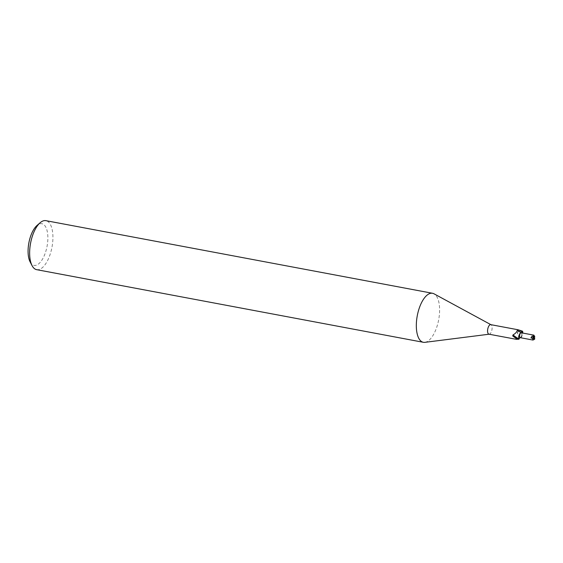 <?xml version="1.0" encoding="UTF-8"?>
<svg xmlns="http://www.w3.org/2000/svg" width="563" height="563" viewBox="0 0 563 563"><rect width="100%" height="100%" fill="white"/><g stroke="black" fill="none" stroke-linecap="round" stroke-linejoin="round"><path stroke-width="0.42" stroke-dasharray="2.81 2.11" d="M521.627 336.195A2.498 1.091 100.6 0 0 521.535 332.965A2.498 1.091 -79.4 0 1 521.627 336.195A2.498 1.091 -79.4 0 1 520.296 337.673A2.498 1.091 100.6 0 0 521.577 336.181A2.498 1.091 100.6 0 0 521.19 332.768A2.146 0.936 -79.4 0 1 521.169 332.761L521.169 332.761M424.896 342.339A24.934 10.887 100.6 0 0 438.197 322.057A24.934 10.887 100.6 0 0 435.741 295.209A24.934 10.887 100.6 0 0 434.01 293.809M488.951 334.197A4.863 2.125 100.6 0 0 489.247 334.204A4.863 2.125 100.6 0 0 491.844 330.249A4.863 2.125 100.6 0 0 491.365 325.013A4.863 2.125 100.6 0 0 491.027 324.738A4.863 2.125 100.6 0 0 490.746 324.64M36.679 269.67A24.934 10.887 100.6 0 0 51.099 251.112A24.934 10.887 100.6 0 0 49.058 222.582A24.934 10.887 100.6 0 0 45.885 220.661M30.135 261.922A21.19 9.254 100.6 0 0 31.366 263.737A21.19 9.254 100.6 0 0 45.35 252.808A21.19 9.254 100.6 0 0 44.583 225.348A21.19 9.254 100.6 0 0 36.975 225.51M522.753 331.874L520.339 330.854L517.32 332.261A5.405 2.041 178.8 0 0 517.277 332.325L519.002 337.821L517.517 339.074C515.997 339.313 515.877 339.376 517.158 339.271A7.495 2.829 178.8 0 1 519.213 338.63M520.339 330.854A5.405 2.041 178.8 0 0 517.446 332.107L517.277 332.325M520.55 337.723A4.279 1.872 100.6 0 0 522.724 333.05M522.485 331.593A5.151 1.942 178.8 0 0 517.453 333.423M519.628 337.955A5.426 2.048 178.8 0 0 519.149 338.103A5.426 2.048 178.8 0 0 517.517 339.074M534.801 338.666L533.478 339.003L533.274 336.744L534.85 337.033M533.478 339.003L533.928 337.694L533.274 336.744M521.021 332.698L517.27 330.073M519.149 338.103L518.572 338.356L519.002 337.821M520.071 337.666L516.285 339.306"/><path stroke-width="0.84" d="M521.535 332.965A2.498 1.091 100.6 0 0 521.218 332.768A2.498 1.091 100.6 0 0 519.895 334.246A2.498 1.091 100.6 0 0 519.98 337.483A2.498 1.091 100.6 0 0 520.296 337.673A2.498 1.091 100.6 0 0 521.627 336.195M490.887 324.668L434.01 293.809A24.934 10.887 100.6 0 0 432.567 293.288A24.934 10.887 100.6 0 0 418.147 311.846A24.934 10.887 100.6 0 0 420.188 340.376A24.934 10.887 100.6 0 0 423.362 342.297A24.934 10.887 100.6 0 0 424.896 342.339L489.092 334.218M518.094 329.777L522.471 331.171L522.204 331.79A2.146 0.936 -79.4 0 1 521.183 332.761A2.498 1.091 100.6 0 0 521.169 332.761A2.146 0.936 -79.4 0 1 521.021 332.698A2.146 0.936 -79.4 0 1 520.965 332.663A5.426 0.457 35.2 0 1 517.334 330.115L518.094 329.777L490.746 324.64A4.863 2.125 100.6 0 0 487.931 328.257A4.863 2.125 100.6 0 0 488.332 333.817A4.863 2.125 100.6 0 0 488.951 334.197L516.285 339.306M432.567 293.288L45.885 220.661A24.934 10.887 100.6 0 0 40.107 222.772A24.934 10.887 100.6 0 0 30.578 243.153A24.934 10.887 100.6 0 0 32.063 265.609A24.934 10.887 100.6 0 0 33.506 267.749A24.934 10.887 100.6 0 0 36.679 269.67L423.362 342.297M519.839 334.239A2.498 1.091 100.6 0 0 520.24 337.666A2.498 1.091 100.6 0 0 520.247 337.666A2.498 1.091 100.6 0 0 520.275 337.666A2.498 1.091 -79.4 0 1 519.98 337.483A2.498 1.091 -79.4 0 1 519.895 334.246A2.498 1.091 -79.4 0 1 521.218 332.768L521.169 332.761A2.498 1.091 100.6 0 0 519.839 334.239M522.724 333.05A4.279 1.872 100.6 0 0 522.753 331.874A4.863 2.125 100.6 0 0 522.471 331.171M517.517 339.074C515.997 339.313 515.877 339.376 517.158 339.271L517.32 339.264M520.965 332.663A4.279 1.872 100.6 0 0 518.657 338.553L518.537 338.757A5.151 0.436 35.2 0 1 512.97 334.936C515.448 333.585 516.897 331.973 517.334 330.115M518.537 338.757L516.707 338.75A5.405 0.457 35.2 0 1 512.745 335.956L512.97 334.936M522.204 331.79A7.495 0.633 35.2 0 1 520.099 330.368L520.353 330.46M516.707 338.75L512.745 335.956M517.158 339.271L518.938 339.257L519.213 338.63A2.146 0.936 -79.4 0 1 520.071 337.666A2.146 0.936 -79.4 0 1 520.24 337.666A2.146 0.936 -79.4 0 1 520.444 337.765A4.279 1.872 100.6 0 0 520.55 337.723M518.657 338.553A4.863 2.125 100.6 0 0 518.938 339.257M520.444 337.765A5.426 2.048 178.8 0 0 519.628 337.955M40.107 222.772L36.975 225.51A21.19 9.254 100.6 0 0 28.875 242.836A21.19 9.254 100.6 0 0 30.135 261.922L32.063 265.609M534.801 338.666L533.928 337.694L533.414 337.969L534.554 339.25A2.498 1.091 100.6 0 0 534.801 338.666M533.062 336.73L533.055 336.723A2.498 1.091 100.6 0 0 533.062 336.73L533.928 337.694L534.85 337.033L533.907 335.154L533.309 336.146A2.498 1.091 100.6 0 0 533.062 336.723L532.19 335.977L530.951 337.962L532.528 338.264L532.985 340.059L534.554 339.25M534.449 337.42L533.309 336.146M532.528 338.264L533.414 337.969M532.19 335.977L533.928 337.694L530.951 337.962M532.985 340.059L520.247 337.666M533.907 335.154L521.218 332.768"/></g></svg>
